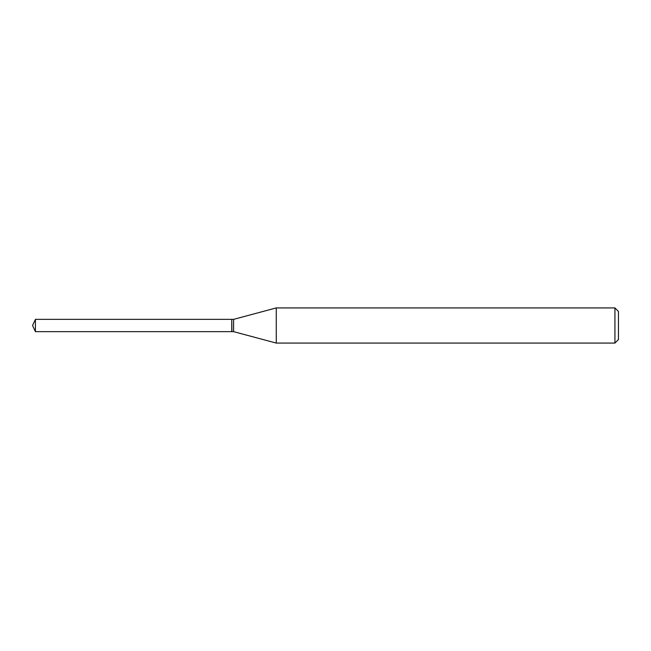 <?xml version="1.0" encoding="UTF-8"?>
<svg xmlns="http://www.w3.org/2000/svg" width="651" height="651" viewBox="0 0 651 651"><rect width="100%" height="100%" fill="white"/><g stroke="black" fill="none" stroke-linecap="round" stroke-linejoin="round"><path stroke-width="0.98" d="M35.414 325.5L35.414 331.644L231.756 331.644L231.756 319.356L35.414 319.356L35.414 325.5M231.756 319.503L231.911 331.644L233.603 331.644L276.26 343.077L614.935 343.077L614.935 307.923L276.26 307.923L276.26 343.077M614.935 307.923L618.45 311.438L618.45 339.562L614.935 343.077M231.911 319.356L233.603 319.356L233.603 331.644M35.414 319.356L32.55 325.5L35.414 331.644M233.603 319.356L276.26 307.923"/></g></svg>
